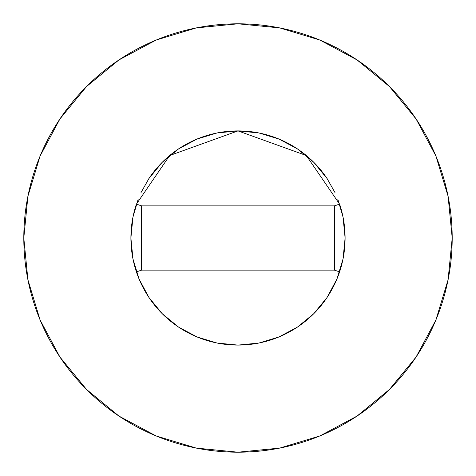 <?xml version="1.0" encoding="UTF-8"?>
<svg xmlns="http://www.w3.org/2000/svg" width="476" height="476" viewBox="0 0 476 476"><rect width="100%" height="100%" fill="white"/><g stroke="black" fill="none" stroke-linecap="round" stroke-linejoin="round"><path stroke-width="0.71" d="M136.404 204.103A107.1 107.1 0 0 0 130.9 238A107.1 107.1 0 0 1 136.398 204.133L169.682 155.521L238 130.9L306.318 155.521L339.602 204.133A107.1 107.1 0 0 1 345.1 238A107.1 107.1 0 0 0 339.596 204.103M327.619 179.357A107.1 107.1 0 0 0 148.381 179.357M23.8 238A214.2 214.2 0 0 1 238 23.8A214.2 214.2 0 0 1 452.2 238A214.2 214.2 0 0 1 238 452.2A214.2 214.2 0 0 1 23.8 238L27.917 279.787L40.103 319.973L59.899 357.006L86.537 389.463L118.994 416.101L156.027 435.897L196.213 448.083L238 452.2L279.787 448.083L319.973 435.897L357.006 416.101L389.463 389.463L416.101 357.006L435.897 319.973L448.083 279.787L452.2 238L448.083 196.213L435.897 156.027L416.101 118.994L389.463 86.537L357.006 59.899L319.973 40.103L279.787 27.917L238 23.8L196.213 27.917L156.027 40.103L118.994 59.899L86.537 86.537L59.899 118.994L40.103 156.027L27.917 196.213L23.8 238M337.781 199.087L343.041 217.104L345.1 238L343.041 258.896L336.948 278.984L327.048 297.5L313.732 313.732L297.5 327.048L278.984 336.948L258.896 343.041L238 345.1L217.104 343.041L197.016 336.948L178.5 327.048L162.268 313.732L148.952 297.5L139.051 278.984L132.959 258.896L130.9 238L132.959 217.104L138.219 199.087M140.985 192.631L148.952 178.5L162.268 162.268L178.5 148.952L197.016 139.051L217.104 132.959L238 130.9L258.896 132.959L278.984 139.051L297.5 148.952L313.732 162.268L327.048 178.5L335.015 192.631M416.101 118.994L389.463 86.537L357.06 59.94M118.994 59.899L86.537 86.537L59.94 118.941M59.899 357.006L86.537 389.463L118.941 416.06M357.006 416.101L389.463 389.463L416.06 357.06M339.602 271.867A107.1 107.1 0 0 0 345.1 238A107.1 107.1 0 0 1 136.398 271.867A107.1 107.1 0 0 1 130.9 238A107.1 107.1 0 0 0 339.602 271.867L334.39 270.13L339.602 271.867A107.1 107.1 0 0 0 339.602 204.133L334.39 205.87L339.602 204.133L306.318 155.521L238 130.9L169.682 155.521L136.398 204.133A107.1 107.1 0 0 0 130.9 238M141.61 270.13L136.398 271.867L141.61 270.13L334.39 270.13L334.39 205.87L141.61 205.87L136.398 204.133L141.61 205.87L141.61 270.13L334.39 270.13L334.39 205.87L141.61 205.87L141.61 270.13"/></g></svg>
